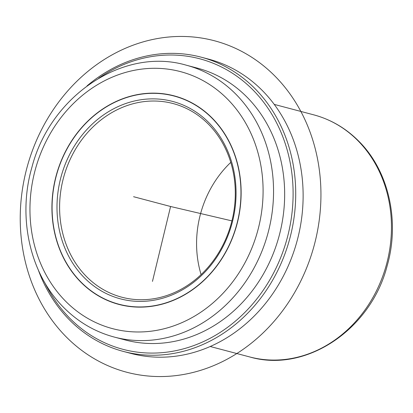 <?xml version="1.0" encoding="UTF-8"?>
<svg xmlns="http://www.w3.org/2000/svg" width="413" height="413" viewBox="0 0 413 413"><rect width="100%" height="100%" fill="white"/><g stroke="black" fill="none" stroke-linecap="round" stroke-linejoin="round"><path stroke-width="0.62" d="M80.566 281.893A107.876 93.612 104.8 0 1 65.068 152.309A107.876 93.612 104.8 0 1 174.11 95.847A107.876 93.612 104.8 0 1 212.483 118.376A107.876 93.612 104.8 0 1 227.981 247.965A107.876 93.612 104.8 0 1 118.939 304.427A107.876 93.612 104.8 0 1 80.566 281.893M87.024 85.894A152.18 132.057 104.8 0 1 201.172 57.175L208.575 59.131A152.18 132.057 104.8 0 1 262.709 90.917A152.18 132.057 104.8 0 1 284.572 273.726A152.18 132.057 104.8 0 1 130.751 353.378L123.348 351.422A152.18 132.057 104.8 0 1 69.214 319.636A152.18 132.057 104.8 0 1 38.326 270.019M201.172 57.175A152.18 132.057 104.8 0 1 255.306 88.96A152.18 132.057 104.8 0 1 277.169 271.769A152.18 132.057 104.8 0 1 123.348 351.422M98.784 78.16A150.255 130.389 104.8 0 1 253.2 90.173A150.255 130.389 104.8 0 1 255.807 300.199A150.255 130.389 104.8 0 1 69.467 317.927A150.255 130.389 104.8 0 1 44.723 282.559M197.29 68.104A140.626 122.031 104.8 0 1 247.315 97.473A140.626 122.031 104.8 0 1 267.516 266.4A140.626 122.031 104.8 0 1 125.376 340.002L114.267 337.065A140.626 122.031 104.8 0 0 256.411 263.463A140.626 122.031 104.8 0 0 236.205 94.536A140.626 122.031 104.8 0 0 186.186 65.166L197.29 68.104M212.365 118.521A107.685 93.446 104.8 0 1 227.837 247.877A107.685 93.446 104.8 0 1 118.99 304.236A107.685 93.446 104.8 0 1 80.685 281.749A107.685 93.446 104.8 0 1 65.213 152.392A107.685 93.446 104.8 0 1 174.059 96.033A107.685 93.446 104.8 0 1 212.365 118.521M208.947 122.759A102.099 88.594 104.8 0 1 210.718 265.466A102.099 88.594 104.8 0 1 84.102 277.515A102.099 88.594 104.8 0 1 82.332 134.803A102.099 88.594 104.8 0 1 208.947 122.759M86.203 276.297A100.168 86.926 104.8 0 1 71.81 155.969A100.168 86.926 104.8 0 1 173.062 103.539A100.168 86.926 104.8 0 1 208.694 124.463A100.168 86.926 104.8 0 1 223.087 244.79A100.168 86.926 104.8 0 1 121.835 297.221A100.168 86.926 104.8 0 1 86.203 276.297M201.095 274.609A100.168 86.926 104.8 0 1 230.779 162.381M231.925 220.888L170.59 206.5L152.469 281.387M170.59 206.5L133.569 196.707M130.276 373.125A171.447 148.773 104.8 0 1 25.73 172.52A171.447 148.773 104.8 0 1 210.898 39.875A171.447 148.773 104.8 0 1 315.444 240.48A171.447 148.773 104.8 0 1 130.276 373.125M313.668 114.824A125.211 108.655 104.8 0 1 358.21 140.978A125.211 108.655 104.8 0 1 376.197 291.392A125.211 108.655 104.8 0 1 249.633 356.925C305.672 373.367 370.74 329.713 387.1 266.039C400.058 221.476 388.891 171.204 358.995 141.416C346.058 128.34 330.947 119.476 313.668 114.824L274.242 104.396M227.795 99.399A132.919 115.341 104.8 0 1 230.098 285.187A132.919 115.341 104.8 0 1 65.254 300.876A132.919 115.341 104.8 0 1 62.952 115.082A132.919 115.341 104.8 0 1 227.795 99.399M210.207 346.497L249.633 356.925M186.186 65.166C123.368 46.726 50.309 95.718 31.92 167.265C17.356 217.346 29.906 273.829 63.463 307.251C77.969 321.913 94.902 331.851 114.267 337.065M118.99 304.236L124.396 305.666M174.059 96.033L179.464 97.463"/></g></svg>
